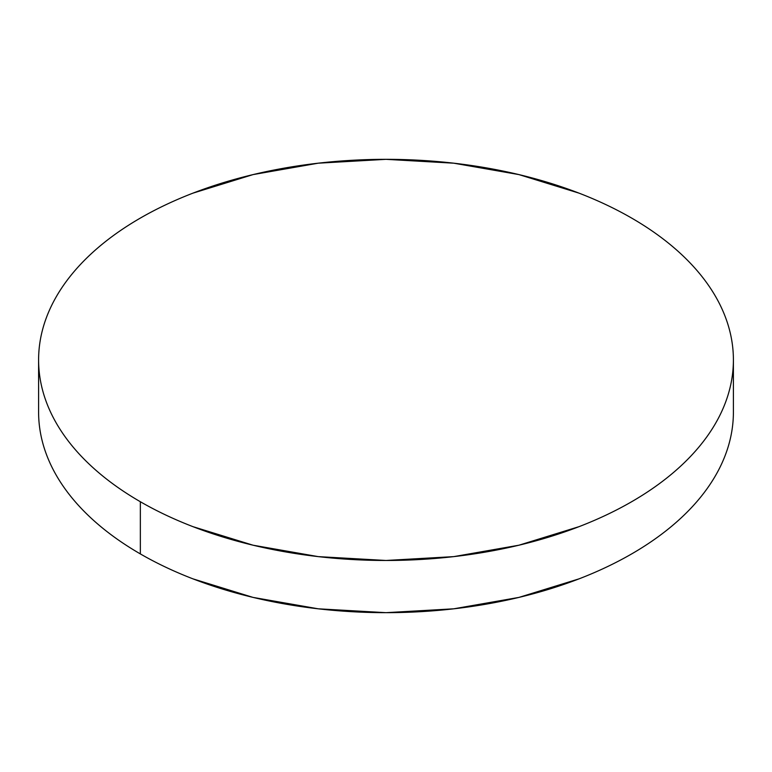<?xml version="1.0" encoding="UTF-8"?>
<svg xmlns="http://www.w3.org/2000/svg" width="772" height="772" viewBox="0 0 772 772"><rect width="100%" height="100%" fill="white"/><g stroke="black" fill="none" stroke-linecap="round" stroke-linejoin="round"><path stroke-width="1.16" d="M733.4 412.094C733.4 425.266 731.171 438.313 726.722 451.224C722.274 464.146 715.683 476.681 706.959 488.85C698.226 501.018 687.524 512.579 674.853 523.522C662.183 534.475 647.776 544.607 631.65 553.92C615.516 563.232 597.972 571.55 579.01 578.865L518.948 597.403L453.772 608.809L386 612.669L318.228 608.809L253.052 597.403L192.99 578.865C174.028 571.55 156.484 563.232 140.35 553.92C124.224 544.607 109.817 534.475 97.147 523.522C84.476 512.579 73.774 501.018 65.041 488.85C56.317 476.681 49.726 464.146 45.278 451.224C40.829 438.313 38.6 425.266 38.6 412.094A347.4 200.566 0 0 0 140.35 553.92A347.4 200.566 0 0 0 518.948 597.403A347.4 200.566 0 0 0 733.4 412.094L733.4 359.906A347.4 200.566 180 0 1 518.948 545.206A347.4 200.566 180 0 1 140.35 501.732L140.35 553.92L140.35 501.732A347.4 200.566 180 0 1 38.6 359.906A347.4 200.566 180 0 1 253.052 174.597A347.4 200.566 180 0 1 631.65 218.08A347.4 200.566 180 0 1 733.4 359.906C733.4 346.734 731.171 333.687 726.722 320.776C722.274 307.854 715.683 295.319 706.959 283.15C698.226 270.982 687.524 259.421 674.853 248.478C662.183 237.525 647.776 227.393 631.65 218.08C615.516 208.768 597.972 200.45 579.01 193.135L518.948 174.597L453.772 163.191L386 159.331L318.228 163.191L253.052 174.597L192.99 193.135C174.028 200.45 156.484 208.768 140.35 218.08C124.224 227.393 109.817 237.525 97.147 248.478C84.476 259.421 73.774 270.982 65.041 283.15C56.317 295.319 49.726 307.854 45.278 320.776C40.829 333.687 38.6 346.734 38.6 359.906C38.6 373.069 40.829 386.116 45.278 399.037C49.726 411.949 56.317 424.494 65.041 436.662C73.774 448.822 84.476 460.382 97.147 471.335C109.817 482.288 124.224 492.42 140.35 501.732C156.484 511.045 174.028 519.353 192.99 526.668L253.052 545.206L318.228 556.622L386 560.472L453.772 556.622L518.948 545.206L579.01 526.668C597.972 519.353 615.516 511.045 631.65 501.732C647.776 492.42 662.183 482.288 674.853 471.335C687.524 460.382 698.226 448.822 706.959 436.662C715.683 424.494 722.274 411.949 726.722 399.037C731.171 386.116 733.4 373.069 733.4 359.906M38.6 412.094L38.6 359.906"/></g></svg>
